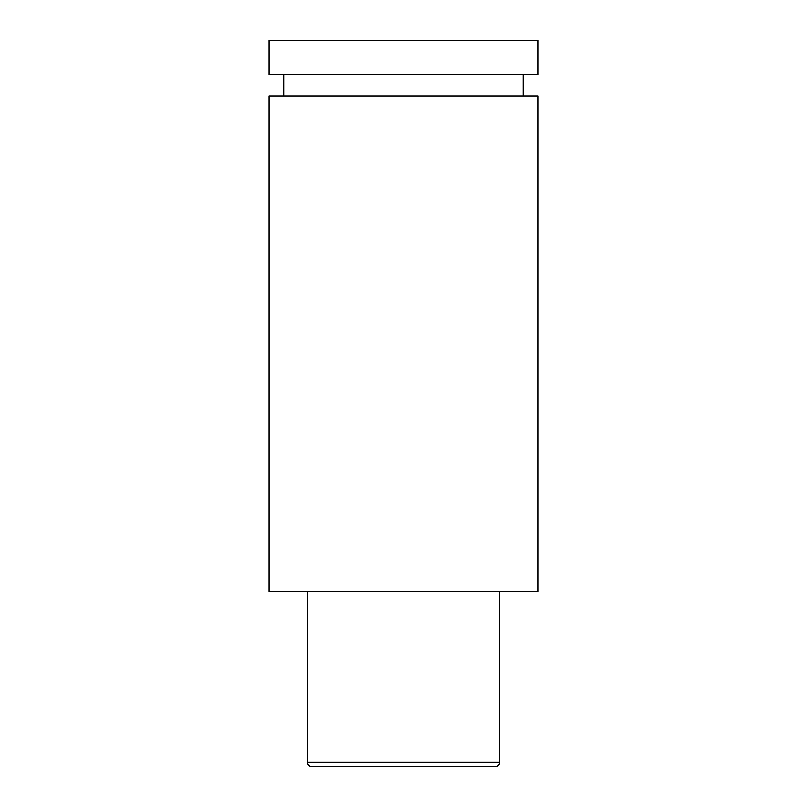 <?xml version="1.0" encoding="UTF-8"?>
<svg xmlns="http://www.w3.org/2000/svg" width="807" height="807" viewBox="0 0 807 807"><rect width="100%" height="100%" fill="white"/><g stroke="black" fill="none" stroke-linecap="round" stroke-linejoin="round"><path stroke-width="1.21" d="M307.376 591.481L307.376 762.373A4.277 4.277 0 0 0 311.643 766.65L495.357 766.65A4.277 4.277 0 0 0 499.624 762.373L499.624 591.481M268.923 74.526L538.077 74.526L538.077 40.35L268.923 40.35L268.923 74.526M523.128 95.892L523.128 74.526M283.872 95.892L283.872 74.526M538.077 125.801L538.077 95.892L268.923 95.892L268.923 591.481L538.077 591.481L538.077 125.801M307.376 762.373L499.624 762.373"/></g></svg>
